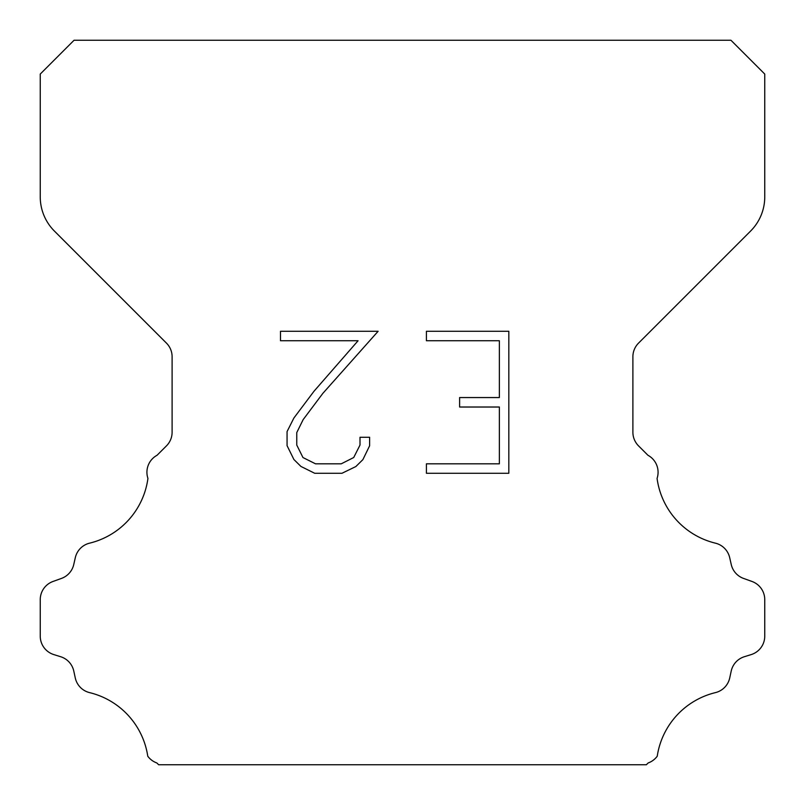 <?xml version="1.0" encoding="UTF-8"?>
<svg xmlns="http://www.w3.org/2000/svg" width="805" height="805" viewBox="0 0 805 805"><rect width="100%" height="100%" fill="white"/><g stroke="black" fill="none" stroke-linecap="round" stroke-linejoin="round"><path stroke-width="1.21" d="M499.362 463.821L499.362 407.018L459.615 407.018L459.615 397.549L499.362 397.549L499.362 340.746L426.419 340.746L426.419 331.278L508.83 331.278L508.83 473.28L426.419 473.28L426.419 463.821L499.362 463.821M369.616 437.276L369.616 445.789L362.864 459.655L355.84 466.548L341.974 473.28L314.705 473.28L300.929 466.437L293.906 459.504L287.063 445.648L287.063 431.591L293.906 418.006L313.96 391.29L358.064 340.746L280.492 340.746L280.492 331.278L378.119 331.278L322.835 393.383L303.143 419.636L296.763 432.587L296.763 445.054L302.962 457.542L315.53 463.821L341.24 463.821L353.717 457.522L360.006 445.054L360.006 437.276L369.616 437.276M74.06 40.25L730.94 40.25L764.75 74.06L764.75 196.903A48.3 48.3 0 0 1 750.602 231.055L638.546 343.111A19.32 19.32 0 0 0 632.891 356.776L632.891 432.225A19.32 19.32 0 0 0 638.546 445.879L647.945 455.268A19.32 19.32 0 0 1 657.071 478.412A77.28 77.28 0 0 0 715.414 543.164A19.32 19.32 0 0 1 729.692 557.674L731.242 564.506A19.32 19.32 0 0 0 743.528 578.413L751.981 581.462A19.32 19.32 0 0 1 764.75 599.634L764.75 636.151A19.32 19.32 0 0 1 751.166 654.596L744.353 656.719A19.32 19.32 0 0 0 731.202 671.108L729.733 677.911A19.32 19.32 0 0 1 715.404 692.622A77.28 77.28 0 0 0 657.232 756.217A19.32 19.32 0 0 1 648.156 762.959L646.365 764.75L158.635 764.75L156.844 762.959A19.32 19.32 0 0 1 147.768 756.217A77.28 77.28 0 0 0 89.597 692.622A19.32 19.32 0 0 1 75.267 677.911L73.798 671.108A19.32 19.32 0 0 0 60.647 656.719L53.834 654.596A19.32 19.32 0 0 1 40.25 636.151L40.25 599.634A19.32 19.32 0 0 1 53.019 581.462L61.472 578.413A19.32 19.32 0 0 0 73.758 564.506L75.308 557.674A19.32 19.32 0 0 1 89.586 543.164A77.28 77.28 0 0 0 147.929 478.412A19.32 19.32 0 0 1 157.056 455.268L166.454 445.879A19.32 19.32 0 0 0 172.109 432.225L172.109 356.776A19.32 19.32 0 0 0 166.454 343.111L54.398 231.055A48.3 48.3 0 0 1 40.25 196.903L40.25 74.06L74.06 40.25"/></g></svg>
